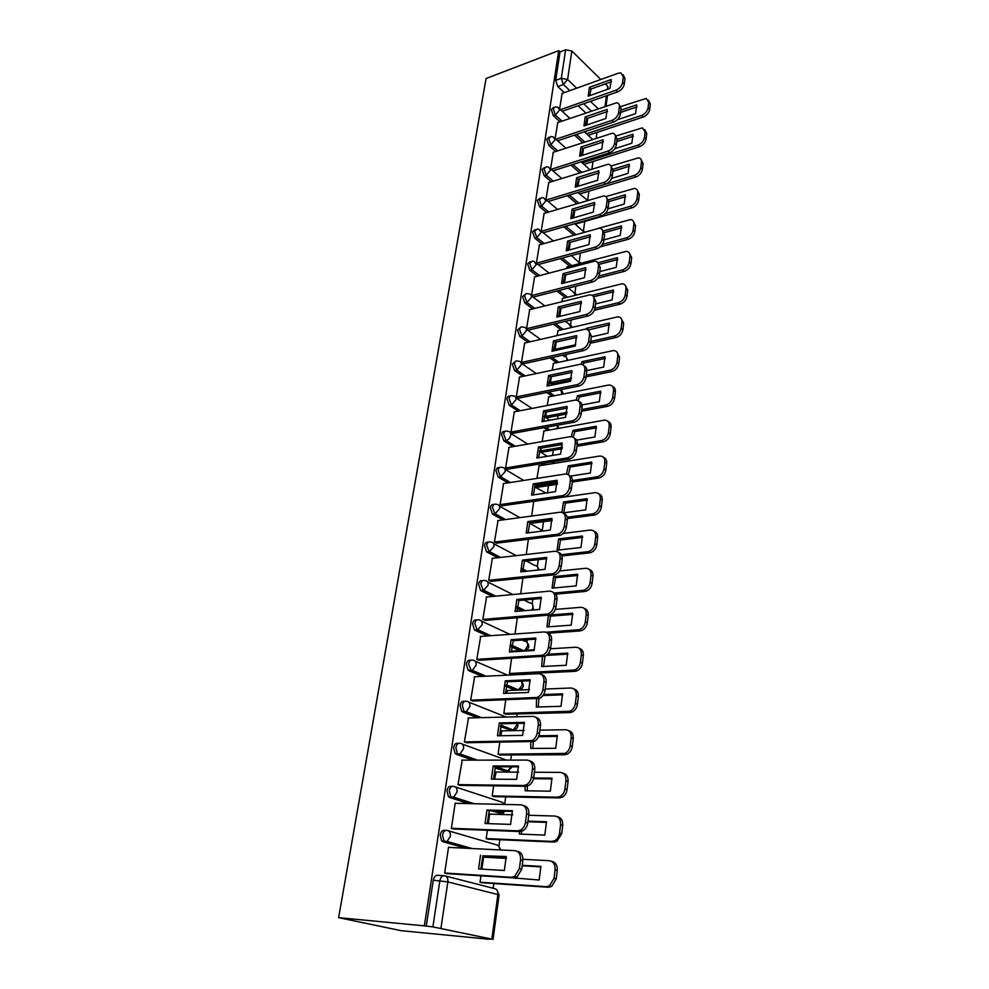 <?xml version="1.0" encoding="UTF-8"?>
<svg xmlns="http://www.w3.org/2000/svg" width="989" height="989" viewBox="0 0 989 989"><rect width="100%" height="100%" fill="white"/><g stroke="black" fill="none" stroke-linecap="round" stroke-linejoin="round"><path stroke-width="1.48" d="M445.854 830.352L444.704 830.315C442.454 830.018 440.958 831.564 440.204 834.976L441.601 840.873L445.285 841.862L443.925 840.984L442.528 835.075C443.27 831.662 444.778 830.105 447.016 830.401C449.525 830.847 450.65 832.812 450.378 836.298L447.102 841.429L445.285 841.862L468.254 848.352M452.257 786.354L451.392 786.342C449.179 785.971 447.708 787.454 446.966 790.767L448.462 796.726L451.998 797.567L450.761 796.775L449.266 790.804C450.007 787.479 451.478 786.008 453.691 786.379C456.176 786.75 457.289 788.629 457.042 792.041L453.63 797.183L451.998 797.567L471.061 803.649M458.525 743.369L457.932 743.369C455.756 742.937 454.31 744.334 453.58 747.573L455.163 753.593L458.55 754.286L457.45 753.581L455.867 747.548C456.584 744.309 458.031 742.912 460.206 743.345C462.679 743.654 463.792 745.459 463.544 748.784L460.009 753.952L458.55 754.286L475.066 760.133M464.669 701.349L464.311 701.362C462.172 700.855 460.75 702.178 460.046 705.342L461.715 711.425L464.954 711.981L463.989 711.363L462.308 705.268C463.013 702.103 464.434 700.781 466.573 701.288C469.021 701.522 470.134 703.253 469.899 706.492L466.239 711.697L464.954 711.981L479.677 717.705M470.69 660.281L470.566 660.293C468.452 659.712 467.055 660.973 466.363 664.052L468.131 670.196L471.221 670.616L468.613 663.928C469.305 660.837 470.702 659.589 472.804 660.158C475.239 660.331 476.339 662 476.117 665.152L472.334 670.381L471.221 670.616L484.585 676.266M476.624 620.091C474.572 619.497 473.212 620.696 472.544 623.676L474.411 629.882L477.353 630.166L474.782 623.503C475.449 620.486 476.834 619.299 478.899 619.93C481.309 620.041 482.409 621.636 482.187 624.727L477.353 630.166L489.654 635.779M482.508 580.741C480.53 580.184 479.22 581.322 478.589 584.178L480.567 590.445L483.337 590.594L480.802 583.955C481.47 581.013 482.817 579.888 484.857 580.58C487.256 580.63 488.343 582.162 488.133 585.179L483.337 590.594L494.797 596.206M488.257 542.232C486.353 541.7 485.104 542.8 484.511 545.52L486.576 551.85L489.209 551.862L486.699 545.248C487.354 542.38 488.69 541.329 490.692 542.071C493.066 542.071 494.154 543.542 493.956 546.484L489.209 551.862L499.964 557.487M493.894 504.538C492.065 504.044 490.865 505.095 490.297 507.691L492.473 514.082L494.945 513.971L492.473 507.382C493.115 504.588 494.426 503.586 496.391 504.39C498.765 504.328 499.841 505.738 499.655 508.606L494.945 513.971L505.107 519.608M499.42 467.649C497.652 467.167 496.503 468.168 495.959 470.665L498.233 477.118L500.57 476.871L498.122 470.307C498.753 467.574 500.038 466.635 501.992 467.488C504.328 467.377 505.416 468.724 505.218 471.543L500.57 476.871L510.213 482.545M504.835 431.513C503.129 431.056 502.016 432.02 501.51 434.406L503.883 440.921L506.071 440.55L503.661 434.01C504.279 431.34 505.54 430.462 507.456 431.352C509.792 431.204 510.856 432.502 510.683 435.234C510.027 438.053 508.507 439.821 506.096 440.538L515.306 446.249M510.151 396.119C508.494 395.674 507.431 396.601 506.949 398.901L509.323 405.391L511.449 404.971L509.075 398.468C509.656 395.934 510.856 395.081 512.685 395.884L512.994 395.946C515.195 395.847 516.209 397.096 516.023 399.692L511.449 404.971L520.276 410.719M515.356 361.455L512.265 364.113L514.614 370.591L516.728 370.133L514.391 363.643C514.923 361.245 516.06 360.416 517.803 361.146L518.409 361.245C520.498 361.208 521.45 362.419 521.265 364.867L516.728 370.133L525.208 375.907M520.461 327.483L517.482 330.029L519.794 336.483L521.908 335.988L519.584 329.535C520.078 327.26 521.166 326.444 522.835 327.112L523.713 327.26C525.678 327.272 526.581 328.435 526.395 330.746L521.908 335.988L530.067 341.798M525.468 294.19L522.6 296.638L524.887 303.054L526.964 302.523L524.689 296.107C525.147 293.943 526.173 293.164 527.755 293.745L528.905 293.956C530.772 294.005 531.6 295.13 531.414 297.318L526.964 302.523L534.851 308.383M530.376 261.566L527.607 263.902L529.869 270.294L531.934 269.737L529.684 263.334L532.577 261.047L533.998 261.306L536.347 264.545L531.934 269.737L539.561 275.622M535.197 229.572L532.515 231.809L534.752 238.164L536.804 237.583L534.579 231.216L537.324 228.991L538.98 229.3L541.168 232.427L536.804 237.583L544.197 243.504M539.932 198.196L537.336 200.334L539.537 206.676L541.576 206.058L539.376 199.716L541.972 197.565L543.863 197.911L545.916 200.928L541.576 206.058L548.747 212.017M544.618 167.351L542.059 169.478L544.234 175.782L546.262 175.14L544.086 168.822L546.534 166.745L548.648 167.129L550.552 170.034L546.262 175.14L553.234 181.135M549.216 137.112L546.694 139.202L548.846 145.482L550.861 144.802L548.71 138.522L551.009 136.507L553.333 136.939L555.113 139.721L550.861 144.802L557.648 150.835M553.729 107.43L551.244 109.495L553.358 115.75L555.361 115.045L553.234 108.79L555.41 106.837L557.932 107.306L559.576 109.989L555.361 115.045L561.975 121.115M569.849 90.642L563.409 84.522L561.307 78.279L565.621 49.796L560.046 51.922L558.736 50.637L424.343 925.852L338.621 917.656L401.299 930.698L486.192 938.957M493.152 888.258L493.795 883.548M497.319 857.92L497.504 856.561M498.901 846.411L499.816 839.723M503.277 814.528L503.574 812.352M504.749 803.797L505.7 796.862M509.112 772.1L509.323 770.542M510.757 760.096L511.461 754.953M514.812 730.599L514.935 729.635M516.703 716.778L517.099 713.959M526.939 642.257L527.285 639.735M532.193 603.995L532.848 599.247M537.348 566.524L538.288 559.663M542.38 529.82L543.505 521.697M547.461 492.843L548.462 485.611M552.604 455.422L553.321 450.242M557.635 418.792L558.08 415.59M561.554 390.259L561.665 389.493M562.568 382.928L562.741 381.63M566.116 357.066L566.487 354.346M570.579 324.528L571.209 319.929M574.968 292.608L575.845 286.217M579.27 261.294L580.382 253.172M583.485 230.573L584.746 221.449M577.836 192.484L587.639 200.421L588.9 191.211M591.954 168.971L592.967 161.541M596.194 138.126L596.973 132.415M558.736 50.637L486.081 78.514L338.621 917.656M486.155 939.154L491.83 939.117L432.885 926.891L439.882 880.68C440.649 877.169 442.17 875.525 444.457 875.747C446.991 876.266 448.128 878.319 447.856 881.904L440.958 928.115M424.343 925.852L432.885 926.891M585.735 112.919L578.108 105.724M564.249 92.657L557.796 86.575L563.409 84.522L567.599 79.491L576.686 88.182M607.32 89.418L607.741 86.327L605.305 83.929M600.817 79.503L571.852 50.995L567.599 79.491L561.307 78.279L555.694 80.344L557.796 86.575M607.741 86.327L608.371 89.047M565.621 49.796L571.852 50.995M557.771 122.562L555.126 138.547M553.308 152.269L550.576 168.81M548.759 182.532L545.94 199.654M544.123 213.401L541.206 231.105M567.018 266.894L566.549 268.464M539.401 244.852L536.397 263.099M562.58 298.455L561.876 301.682M534.579 276.945L531.513 295.55M558.056 330.623L557.091 335.58M529.671 309.656L526.544 328.657M553.444 363.433L552.221 370.17M524.664 343.047L521.463 362.419L523.725 363.717M551.293 376.685L550.477 382.471L552.641 383.695M548.734 396.886L547.238 405.502M519.546 377.106L516.283 396.886L518.57 398.134M546.324 412.03L545.718 416.307L547.894 417.494M543.938 431.006L542.157 441.564M514.329 411.857L510.992 432.057L513.316 433.256M541.23 448.116L540.847 450.836L543.06 451.973M539.054 465.831L536.965 478.404M509.014 447.349L505.589 467.97L507.95 469.12M536.038 484.969L535.89 486.056L538.127 487.157M503.574 483.572L500.075 504.637L502.461 505.738M531.674 522.501L533.096 523.057M498.036 520.56L494.438 542.083L496.874 543.134M492.374 558.352L488.69 580.345L491.15 581.334M486.588 596.96L482.805 619.435L485.315 620.375M513.056 651.071L512.525 651.788M480.691 636.409L476.797 659.391L479.344 660.256M511.585 658.414L509.459 673.534L511.869 674.362M507.53 690.507L506.677 693.289M474.658 676.748L470.653 700.224L473.237 701.04M505.738 699.928L503.834 713.477L506.281 714.243M501.905 730.822L500.694 735.729M468.514 717.977L464.373 741.997L466.993 742.739M499.754 742.38L498.073 754.286L500.558 754.99M496.157 772.026L494.574 779.171M462.234 760.145L457.956 784.71L460.614 785.39M493.635 785.835L492.201 796.009L494.723 796.652M490.321 814.145L489.666 813.947L488.306 823.627M455.842 803.278L455.187 803.08L451.38 828.411L454.087 829.017M487.367 830.29L486.192 838.672L488.751 839.241M484.4 857.228L483.596 857.006L481.89 869.133M449.352 847.425L448.549 847.202L444.654 873.126L447.399 873.658M465.943 848.241L442.973 841.75M499.507 813.032L491.508 810.819M468.774 803.587L449.698 797.517M505.515 771.21L494.945 767.959M472.791 760.133L456.263 754.298M511.4 730.278L500.409 726.668M477.415 717.754L462.691 712.043M515.158 690.211L505.911 686.317M482.348 676.377L468.971 670.74M519.744 650.651L511.412 646.868M487.429 635.939L475.116 630.327M522.204 610.881L516.95 608.309M492.596 596.404L481.124 590.804M524.133 571.494L522.526 570.653M497.764 557.734L487.008 552.122M502.931 519.905L492.769 514.268M508.049 482.879L498.394 477.217M543.134 465.164L540.884 463.779M513.13 446.62L503.92 440.933L506.034 440.538L515.269 446.249M547.721 430.326L543.727 427.73M518.137 411.127L509.323 405.391M552.245 396.181L546.793 392.472M523.094 376.352L514.614 370.591M556.72 362.716L550.02 357.956M527.965 342.281L519.794 336.483M561.122 329.906L553.37 324.157M532.762 308.889L524.887 303.054M565.461 297.738L556.807 291.05M537.484 276.166L529.869 270.294M569.738 266.177L560.293 258.623M542.145 244.085L534.752 238.164M573.867 235.147L563.829 226.827M546.719 212.623L539.537 206.676M576.735 203.672L567.402 195.661M551.207 181.766L544.234 175.782M579.678 172.828L570.962 165.101M555.633 151.502L548.846 145.482M582.682 142.577L574.547 135.122M559.984 121.795L553.358 115.75M562.148 93.411L559.601 108.852L569.887 118.383M480.951 875.809L480.036 882.299L482.644 882.781M587.726 118.26L586.774 124.973M585.884 131.327L585.649 132.971M499.964 812.859L500.793 812.253M505.898 771.037L506.628 770.48M511.684 730.129L512.327 729.622M426.234 926.26L433.281 880.222C434.047 876.724 435.58 875.092 437.867 875.314L443.567 875.685M560.046 51.922L555.694 80.344M583.473 148.387L582.496 155.322M579.146 179.096L578.132 186.266M574.733 210.41L573.682 217.827M570.233 242.342L569.145 250.019M565.646 274.917L564.521 282.866M560.961 308.16L559.799 316.369M556.177 342.07L555.163 349.29M533.739 501.287L531.662 516.048M528.386 539.289L526.235 554.495M522.909 578.132L520.696 593.808M517.309 617.828L515.034 633.986M589.543 95.698L591.125 88.985L611.573 81.691M623.169 74.719L625.023 78.527L624.306 84.053C623.49 87.662 621.315 90.246 617.779 91.829L562.222 111.287M589.419 87.329L588.171 96.18L609.99 88.466L611.202 79.54L589.419 87.329L591.125 88.985M560.491 109.68L616.073 90.147C619.621 88.565 621.809 85.969 622.613 82.359L623.342 76.821L620.882 72.877L618.335 73.186L561.9 93.498M617.247 119.805L635.568 113.648L636.681 104.846L620.882 110.224M586.539 133.799L641.638 115.404C645.149 113.908 647.288 111.374 648.055 107.826L648.722 102.374L646.237 98.43L620.968 106.478M620.598 112.449L637.064 106.874M648.5 100.235L650.329 103.993L649.674 109.445C648.908 112.993 646.769 115.515 643.258 117.011L641.638 115.404M588.195 135.332L643.258 117.011M585.352 125.455L586.959 118.532L607.53 111.497M619.176 104.574L621.104 108.518L620.375 114.155C619.547 117.827 617.359 120.435 613.786 121.968L557.635 140.797M585.228 116.9L583.955 125.924L605.936 118.482L607.172 109.383L585.228 116.9L586.959 118.532M555.88 139.226L612.067 120.324C615.64 118.779 617.841 116.17 618.657 112.499L619.398 106.849C619.609 104.475 618.718 103.103 616.74 102.732L557.524 122.648M581.075 155.78L582.706 148.634L603.414 141.872M615.109 135.011L617.111 139.103L616.357 144.864C615.529 148.597 613.316 151.206 609.706 152.714L552.95 170.862M580.951 147.052L579.653 156.237L601.807 149.079L603.055 139.808L580.951 147.052L582.706 148.634M551.17 169.317L607.963 151.094C611.573 149.586 613.786 146.965 614.626 143.232L615.381 137.471C615.591 134.949 614.639 133.527 612.5 133.181L553.061 152.355M614.799 148.696L631.847 143.22L632.985 134.257L617.074 139.437M582.274 162.901L637.954 145.136C641.49 143.677 643.654 141.13 644.432 137.52L645.112 131.957L642.43 127.853L616.357 135.876M616.777 141.612L633.356 136.235M644.84 129.646L646.744 133.552L646.064 139.103C645.285 142.713 643.134 145.247 639.599 146.706L637.954 145.136M583.955 164.409L639.599 146.706M611.622 178.391L628.064 173.359L629.214 164.223L613.081 169.23M577.91 192.546L634.209 175.436C637.769 174.015 639.945 171.456 640.736 167.784L641.428 162.109C641.614 159.637 640.649 158.203 638.535 157.832L610.942 166.028L613.032 170.306L612.265 176.166C611.425 179.973 609.187 182.606 605.565 184.065L548.153 201.509M612.896 171.332L629.585 166.164M641.107 159.625L643.085 163.68L642.393 169.342C641.614 173.013 639.438 175.56 635.865 176.982L634.209 175.436M579.603 194.029L635.865 176.982M576.723 186.711L578.367 179.343L599.223 172.852M576.599 177.773L575.264 187.156L597.591 180.295L598.864 170.825L576.599 177.773L578.367 179.343M546.348 200.001L603.797 182.471C607.419 181.012 609.657 178.379 610.51 174.571L611.276 168.699C611.499 166.028 610.46 164.533 608.173 164.223L548.499 182.619M572.285 218.235L573.954 210.645L594.933 204.451M606.702 197.689L608.878 202.127L608.099 208.11C607.234 211.98 604.984 214.625 601.324 216.035L543.245 232.749M572.149 209.112L570.801 218.668L593.289 212.128L594.599 202.473L572.149 209.112L573.954 210.645M541.428 231.278L599.532 214.489C603.191 213.068 605.453 210.422 606.306 206.54L607.098 200.544C607.32 197.713 606.195 196.156 603.747 195.896L543.863 213.476M567.76 250.402L569.441 242.565L590.569 236.68M602.363 229.98L604.638 234.578L603.834 240.698C602.969 244.629 600.694 247.287 596.997 248.659L538.3 264.582M567.624 241.069L566.24 250.823L588.9 244.604L590.235 234.752L567.624 241.069L569.441 242.565M536.446 263.148L595.193 247.151C598.877 245.767 601.151 243.109 602.029 239.165L602.833 233.045C603.055 230.029 601.844 228.422 599.223 228.212L539.129 244.938M607.975 208.803L624.195 204.08L625.369 194.771L608.668 199.704M605.243 213.587L630.389 206.33C633.974 204.946 636.174 202.374 636.978 198.641L637.682 192.855C637.868 190.222 636.829 188.738 634.542 188.405L605.8 196.588M608.927 201.62L625.728 196.675M637.299 190.185L639.351 194.388L638.659 200.161C637.856 203.895 635.655 206.454 632.07 207.838L630.389 206.33M575.165 224.194L632.07 207.838M603.945 239.894L620.251 235.407L621.451 225.9L603.71 230.87M602.425 244.382L626.482 237.83C630.104 236.482 632.317 233.899 633.133 230.091L633.85 224.194C634.048 221.4 632.923 219.855 630.475 219.57L598.716 228.236M604.563 232.576L621.809 227.767M633.405 221.326L635.556 225.702L634.839 231.587C634.023 235.394 631.81 237.966 628.188 239.301L626.482 237.83M600.236 246.904L628.188 239.301M599.804 271.604L616.234 267.351L617.457 257.659L597.875 262.814M598.951 275.993L622.501 269.948C626.161 268.637 628.398 266.053 629.227 262.172L629.956 256.163C630.141 253.196 628.93 251.589 626.321 251.342L566.759 266.968M599.643 264.236L617.804 259.477M629.437 253.073L631.674 257.635L630.945 263.63C630.117 267.5 627.891 270.096 624.232 271.394L622.501 269.948M597.752 278.156L624.232 271.394M563.149 283.213L564.843 275.127L586.106 269.564M597.937 262.913L600.311 267.71L599.495 273.941C598.605 277.958 596.305 280.629 592.596 281.952L533.442 296.997M563.001 273.669L561.591 283.62L584.425 277.736L585.785 267.685L563.001 273.669L564.843 275.127M531.563 295.587L590.754 280.48C594.476 279.145 596.775 276.475 597.665 272.457L598.481 266.214C598.691 263.012 597.405 261.331 594.599 261.183L534.307 277.019M595.576 303.932L612.142 299.927L613.378 290.037L592.102 295.303M594.982 308.333L618.446 302.708C622.13 301.447 624.393 298.851 625.233 294.895L625.975 288.763C626.161 285.623 624.85 283.954 622.069 283.769L562.321 298.517M593.833 296.7L613.712 291.804M625.369 285.462L627.718 290.197L626.977 296.317C626.136 300.26 623.886 302.869 620.202 304.118L618.446 302.708M594.364 310.286L620.202 304.118M558.439 316.703L560.157 308.345L581.557 303.116M593.4 296.527L595.885 301.521L595.057 307.888C594.166 311.98 591.842 314.663 588.096 315.936L528.485 330.054M558.278 306.924L556.844 317.086L579.851 311.56L581.248 301.299L558.278 306.924L560.157 308.345M526.581 328.682L586.23 314.502C589.976 313.216 592.3 310.534 593.202 306.429L594.03 300.063C594.253 296.663 592.856 294.92 589.864 294.846L529.387 309.73M591.261 336.915L607.963 333.157L609.224 323.069L586.477 328.311L586.081 329.213M555.188 349.315L575.759 344.728M590.68 341.403L614.317 336.136C618.026 334.925 620.301 332.304 621.154 328.286L621.92 322.031C622.093 318.681 620.696 316.95 617.717 316.839L557.784 330.685M588.084 330.066L609.545 324.788M621.216 318.483L623.688 323.415L622.922 329.671C622.081 333.689 619.794 336.297 616.098 337.509L614.317 336.136M590.408 343.208L616.098 337.509M588.257 329.671L586.477 328.311M553.63 350.872L555.373 342.256L576.908 337.373M588.764 330.821L591.385 336.037L590.532 342.54C589.617 346.706 587.281 349.401 583.498 350.625L523.416 363.779M553.469 340.871L551.998 351.231L575.19 346.076L576.612 335.605L553.469 340.871L555.373 342.256M521.487 362.444L581.606 349.228C585.389 348.004 587.726 345.297 588.64 341.118L589.493 334.616C589.704 331.006 588.22 329.201 585.031 329.201L524.368 343.109M586.836 370.566L603.698 367.055L604.984 356.769L582.064 361.653L581.075 364.261M550.514 382.483L571.605 378.157M586.267 375.14L610.089 370.245C613.835 369.082 616.135 366.449 617 362.357L617.779 355.966C617.94 352.418 616.444 350.625 613.279 350.588L553.16 363.495M583.09 364.941L583.869 362.975L605.293 358.426M616.975 352.183L619.571 357.326L618.793 363.705C617.927 367.784 615.628 370.418 611.894 371.567L610.089 370.245M552.344 383.757L571.012 379.937M586.044 376.858L611.894 371.567M583.869 362.975L582.064 361.653M548.722 385.759L550.49 376.858L572.174 372.334M584.017 365.843C586.106 366.659 587.033 368.477 586.774 371.283L585.908 377.922C584.981 382.174 582.62 384.882 578.812 386.056L518.261 398.196M548.561 375.511L547.053 386.093L570.43 381.321L571.877 370.628L548.561 375.511L550.49 376.858M516.307 396.898L576.884 384.696C580.691 383.522 583.065 380.802 583.992 376.549L584.87 369.911C585.068 366.078 583.473 364.199 580.086 364.286L519.237 377.168M582.002 404.958L599.334 401.658L600.657 391.162L577.551 395.674L576.117 400.063M545.73 416.32L567.154 412.302M581.779 409.557L605.787 405.045C609.558 403.945 611.882 401.299 612.747 397.133L613.551 390.606C613.712 386.847 612.104 384.981 608.742 385.03L548.45 396.935M578.108 400.656L579.393 396.96L600.953 392.757M612.624 386.551C614.676 387.404 615.591 389.196 615.368 391.916L614.577 398.431C613.699 402.597 611.375 405.23 607.617 406.343L605.787 405.045M547.597 417.556L566.784 413.971M581.557 411.201L607.617 406.343M579.393 396.96L577.551 395.674M543.715 421.376L545.495 412.178L567.327 408.037M579.158 401.596C581.359 402.436 582.336 404.34 582.076 407.283L581.186 414.057C580.246 418.396 577.86 421.116 574.016 422.229L512.994 433.318M543.542 410.88L542.009 421.685L565.572 417.321L567.043 406.405L543.542 410.88L545.495 412.178M511.004 432.069L572.062 420.918C575.907 419.806 578.305 417.074 579.245 412.734L580.135 405.947C580.32 401.88 578.627 399.939 575.029 400.125L514.02 411.918M576.636 440.117L594.896 436.977L596.243 426.259L572.952 430.388L571.259 436.644M540.859 450.836L562.42 447.189M577.18 444.679L601.386 440.587C605.181 439.536 607.53 436.878 608.42 432.626L609.236 425.975C609.372 421.982 607.666 420.053 604.106 420.189L543.629 431.068M573.187 437.249L574.819 431.624L596.528 427.792M608.186 421.635C610.337 422.513 611.301 424.38 611.078 427.236L610.262 433.887C609.385 438.127 607.036 440.785 603.241 441.836L601.386 440.587M542.751 452.022L562.247 448.734M576.983 446.262L603.241 441.836M574.819 431.624L572.952 430.388M538.609 457.746L540.402 448.252L562.37 444.506M574.189 438.115C576.513 438.98 577.539 440.958 577.267 444.049L576.364 450.972C575.462 455.249 573.138 457.969 569.38 459.143L507.604 469.182M538.424 447.003L536.854 458.031L560.602 454.099L562.111 442.936L538.424 447.003L540.402 448.252M505.589 467.97L567.402 457.882C571.16 456.708 573.484 453.988 574.386 449.698L575.301 442.763C575.487 438.498 573.707 436.483 569.961 436.718L508.68 447.399M570.455 476.08L590.359 473.039L591.731 462.086L568.267 465.819L566.499 474.052M535.89 486.056L557.4 482.817M572.433 480.555L597.146 476.822C600.867 475.721 603.142 473.063 603.995 468.873L604.823 462.073C604.959 457.882 603.179 455.892 599.47 456.077L538.733 465.881M568.378 474.782L570.159 467.006L592.003 463.557M603.636 457.45C605.911 458.34 606.937 460.293 606.69 463.297L605.874 470.084C605.021 474.275 602.746 476.921 599.037 478.021L596.886 476.871M537.806 487.206L557.4 484.264M572.297 482.039L598.778 478.07M570.159 467.006L568.267 465.819M533.392 494.896L535.21 485.092L557.314 481.754M569.095 475.425C571.543 476.302 572.631 478.367 572.359 481.631L571.432 488.702C570.579 492.893 568.329 495.613 564.682 496.849L502.115 505.787M533.195 483.893L531.587 495.155L555.521 491.669L557.067 480.258L533.195 483.893L535.21 485.092M500.075 504.637L562.679 495.637C566.326 494.401 568.576 491.681 569.429 487.478L570.356 480.394C570.554 476.018 568.762 473.916 564.991 474.065L503.228 483.621M563.087 512.883L585.723 509.854L587.132 498.679L563.47 501.992L561.876 512.351M567.216 517.222L592.868 513.823C596.466 512.648 598.679 510.003 599.482 505.886L600.323 498.951C600.471 494.661 598.666 492.571 594.933 492.683L533.726 501.398M563.705 512.809L565.387 503.129L587.392 500.075M598.988 494.018C601.386 494.92 602.462 496.96 602.227 500.125L601.374 507.048C600.583 511.165 598.37 513.798 594.772 514.972L592.3 513.921M532.75 523.107L552.221 520.56M567.402 518.57L594.216 515.071M565.387 503.129L563.47 501.992M528.052 532.861L529.894 522.736L552.146 519.818M563.891 513.538C566.474 514.428 567.624 516.592 567.34 520.029L566.388 527.261C565.584 531.377 563.409 534.085 559.885 535.383L496.49 543.184M527.842 521.574L526.21 533.096L550.341 530.067L551.911 518.409L527.842 521.574L529.894 522.736M494.438 542.071L557.845 534.221C561.369 532.923 563.545 530.203 564.36 526.086L565.312 518.842C565.51 514.367 563.718 512.166 559.91 512.24L497.665 520.61M557.091 550.193L581 547.461L582.434 536.05L558.587 538.918L557.091 550.193M561.431 554.705L588.492 551.615C591.978 550.379 594.105 547.733 594.859 543.703L595.724 536.619C595.885 532.23 594.068 530.055 590.297 530.079L563.223 533.417M558.822 549.995L560.528 540.019L582.669 537.361M594.216 531.353C596.75 532.28 597.9 534.406 597.653 537.732L596.787 544.815C596.033 548.846 593.907 551.479 590.421 552.715L587.614 551.775M561.975 555.929L589.555 552.876M560.528 540.019L558.587 538.918M522.6 571.654L524.467 561.183L546.868 558.723M558.538 552.492C561.282 553.395 562.494 555.657 562.209 559.279L561.245 566.672C560.466 570.715 558.377 573.41 554.977 574.757L490.754 581.371M522.39 560.083L520.721 571.852L545.038 569.305L546.645 557.4L522.39 560.083L524.467 561.183M488.69 580.32L552.9 573.657C556.312 572.297 558.402 569.602 559.181 565.56L560.157 558.155C560.367 553.568 558.55 551.269 554.718 551.256L491.99 558.402M552.06 588.146L576.167 585.884L577.625 574.226L553.593 576.636L552.06 588.146M554.681 593.017L584.005 590.223C587.379 588.925 589.419 586.304 590.149 582.348L591.039 575.091C591.199 570.604 589.37 568.341 585.575 568.292L559.663 570.95M553.84 587.985L555.558 577.675L577.86 575.462M589.333 569.491C592.015 570.43 593.239 572.656 592.98 576.167L592.102 583.399C591.385 587.355 589.345 589.976 585.983 591.274L582.83 590.458M555.818 594.129L584.796 591.496M555.558 577.675L553.593 576.636M517.037 611.313L518.916 600.496L541.465 598.481M553.074 592.324C555.954 593.227 557.264 595.588 556.968 599.421L555.979 606.986C555.237 610.942 553.234 613.625 549.946 615.034L484.882 620.4M516.802 599.445L515.096 611.474L539.611 609.434L541.255 597.257L516.802 599.445L518.916 600.496M482.817 619.398L547.832 613.984C551.133 612.574 553.148 609.892 553.877 605.923L554.878 598.345C555.101 593.647 553.271 591.249 549.414 591.15L486.18 596.997M548.401 615.356L546.929 626.927L571.222 625.147L572.718 613.229L549.909 615.047M546.039 632.231L579.43 629.672C582.669 628.324 584.635 625.716 585.327 621.834L586.23 614.429C586.403 609.83 584.573 607.456 580.741 607.32L555.348 609.409M548.747 626.791L550.49 616.147L572.928 614.379M584.338 608.47C587.169 609.397 588.467 611.721 588.22 615.442L587.318 622.835C586.625 626.705 584.66 629.325 581.421 630.673L577.935 629.981M548.017 633.195L579.937 630.97M550.49 616.147L548.808 615.319M511.338 651.862L513.242 640.674L535.939 639.154M547.449 633.047C550.514 633.949 551.899 636.421 551.602 640.476L550.589 648.215C549.884 652.097 547.955 654.767 544.791 656.226L478.874 660.293M511.103 639.685L509.36 651.986L534.072 650.478L535.754 638.016L511.103 639.685L513.242 640.674M476.809 659.342L542.652 655.237C545.817 653.778 547.758 651.108 548.462 647.214L549.476 639.463C549.711 634.654 547.881 632.144 543.987 631.946L480.246 636.446M542.442 656.659L541.688 666.549L566.178 665.276L567.711 653.099L547.671 654.261M509.471 673.484L574.733 670.01C577.86 668.601 579.752 666.005 580.407 662.197L581.334 654.631C581.507 649.921 579.665 647.449 575.796 647.226L550.502 648.772M534.381 649.761L512.623 651.096M546.336 655.398L567.896 654.149M545.013 656.127L543.554 666.45M579.208 648.289C582.212 649.217 583.597 651.652 583.337 655.583L582.422 663.149C581.767 666.945 579.875 669.541 576.76 670.938L574.968 671.321L572.94 670.381M483.349 675.747L484.845 675.672M511.424 674.387L574.968 671.321M505.515 693.326L507.444 681.755L530.289 680.741M541.7 674.708C544.939 675.586 546.41 678.182 546.113 682.472L545.075 690.396C544.407 694.204 542.553 696.862 539.5 698.358L472.73 701.053M505.268 680.828L503.488 693.413L528.398 692.461L530.116 679.715L505.268 680.828L507.444 681.755M470.665 700.175L537.336 697.43C540.377 695.935 542.244 693.277 542.912 689.457L543.95 681.532C544.197 676.587 542.355 673.979 538.436 673.682L474.188 676.76M536.545 698.864L536.322 707.048L561.01 706.307L562.58 693.845L543.641 694.538M503.834 713.415L569.924 711.239C572.928 709.793 574.745 707.209 575.363 703.476L576.315 695.737C576.5 690.903 574.646 688.332 570.752 688.01L545.26 689.024M529.461 689.642L507.06 690.532M542.998 695.527L562.753 694.81M538.918 698.568L538.239 706.987M573.954 689.012C577.143 689.926 578.602 692.461 578.355 696.627L577.415 704.366C576.797 708.087 574.98 710.671 571.976 712.105L569.874 712.575L567.822 711.697M473.039 715.121L474.918 715.072M505.787 714.256L569.874 712.575M499.569 735.754L501.51 723.775L524.504 723.293M535.803 717.322C539.228 718.187 540.798 720.894 540.501 725.456L539.438 733.554C538.795 737.299 537.015 739.933 534.085 741.478L466.437 742.739M499.297 722.91L497.467 735.779L522.588 735.42L524.355 722.366L499.297 722.91L501.51 723.775M464.385 741.923L531.884 740.625C534.802 739.08 536.594 736.434 537.237 732.688L538.3 724.578C538.56 719.51 536.706 716.778 532.75 716.382L467.982 717.989M530.71 742.047L530.833 748.438L555.731 748.265L557.339 735.519L538.906 735.779M498.085 754.224L564.991 753.408C567.871 751.924 569.615 749.353 570.22 745.694L571.185 737.769C571.382 732.824 569.516 730.142 565.584 729.734L539.883 730.166M524.219 730.438L501.386 730.834M538.572 736.632L557.487 736.385M533.516 739.587L532.811 748.426M568.576 730.636C571.951 731.526 573.509 734.184 573.261 738.61L572.297 746.51C571.704 750.169 569.961 752.74 567.08 754.211L564.682 754.755L562.593 753.952M462.518 755.139L463.334 755.139M500.014 755.003L564.682 754.755M493.474 779.159L495.44 766.772L518.582 766.834M529.745 760.937C533.38 761.777 535.049 764.608 534.752 769.442L533.664 777.737C533.046 781.421 531.34 784.042 528.534 785.612L525.802 786.267L459.972 785.377M493.19 765.968L491.323 779.134L516.654 779.381L518.459 766.03L493.19 765.968L495.44 766.772M457.969 784.623L523.552 785.489L526.284 784.833C529.09 783.251 530.809 780.63 531.427 776.946L532.515 768.638C532.787 763.446 530.932 760.59 526.939 760.084L461.64 760.145M524.936 786.255L525.233 790.78L550.329 791.175L551.973 778.145L533.627 777.984M492.213 795.922L557.24 797.171L559.935 796.553C562.704 795.032 564.373 792.473 564.942 788.888L565.931 780.778C566.141 775.71 564.262 772.916 560.306 772.397L534.381 772.248M518.644 772.149L495.576 772.026M533.491 778.714L552.109 778.887M527.384 784.153L527.261 790.804M563.05 773.213C566.623 774.078 568.292 776.86 568.045 781.545L567.056 789.63C566.487 793.227 564.818 795.774 562.061 797.295L559.366 797.913L557.24 797.171M494.092 796.639L559.366 797.913M487.243 823.59L489.234 810.757L512.525 811.4M523.54 805.59C527.384 806.381 529.164 809.348 528.868 814.491L527.755 822.984C527.162 826.594 525.518 829.202 522.822 830.797L519.806 831.539L453.321 828.98M486.947 810.028L485.03 823.516L510.571 824.393L512.413 810.72L486.947 810.028L489.234 810.757M451.392 828.312L517.519 830.834L520.535 830.092C523.243 828.485 524.887 825.877 525.48 822.255L526.593 813.749C526.877 808.421 525.011 805.454 520.98 804.836L455.163 803.266M519.213 831.514L519.497 834.073L544.815 835.087L546.484 821.748L527.99 821.142M486.205 838.573L551.763 841.404L554.742 840.699C557.4 839.142 558.995 836.607 559.551 833.072L560.565 824.789C560.788 819.584 558.896 816.667 554.903 816.049L528.756 815.282M512.735 814.8L489.642 814.132M527.916 821.76L546.596 822.378M521.351 831.378L521.574 834.16M557.4 816.778C561.171 817.594 562.951 820.499 562.704 825.481L561.703 833.764L556.906 841.367L553.927 842.072L551.763 841.404M487.997 839.204L553.927 842.072M480.852 869.071L482.879 855.794L506.319 857.03M517.16 851.319L517.185 851.319C521.24 852.061 523.132 855.151 522.835 860.615L521.697 869.319L516.963 877.095L513.662 877.911L446.447 873.596M480.543 855.139L478.589 868.935L504.341 870.493L506.232 856.486L482.879 855.794M444.667 873.015L511.338 877.292L514.651 876.464L519.386 868.676L520.535 859.96C520.82 854.484 518.941 851.381 514.886 850.651L448.524 847.388M513.551 877.911L539.153 880.012L540.872 866.364L522.229 865.301M480.048 882.188L546.163 886.676L549.427 885.884L554.025 878.319L555.064 869.826C555.299 864.497 553.395 861.456 549.377 860.714L522.934 859.293M506.479 858.415L483.572 857.179M522.155 865.795L540.958 866.871M515.665 877.663L515.764 878.504M551.59 861.357C555.595 862.124 557.475 865.152 557.24 870.444L556.214 878.924L551.615 886.478L548.351 887.269L546.163 886.676M481.692 882.72L548.351 887.269M445.544 876.019L494.426 888.579C496.948 889.099 498.097 891.101 497.887 894.563L447.856 881.904L433.281 880.222M491.83 939.117L497.887 894.563L499.074 895.045L496.997 890.149M591.298 110.991L583.683 103.771M590.482 101.385L598.085 108.654M605.033 106.256L606.455 95.785M448.425 830.809L496.231 844.779C498.505 845.138 499.668 846.844 499.705 849.91M498.332 812.995L500.607 813.057L493.783 810.881M455.397 786.935L502.103 802.24L505.107 804.453M504.13 771.197L506.38 771.21L495.229 767.266M462.172 744.062L506.405 760.108M509.805 730.315L512.042 730.265L500.681 725.852M468.786 702.165L506.232 717.037M517.371 690.124L506.133 685.377M475.227 661.208L507.592 675.166M521.945 650.527L511.597 645.792M481.507 621.141L509.904 634.357M522.204 640.068L524.355 641.07C526.754 641.206 527.866 642.776 527.693 645.768L524.887 650.342M524.405 610.707L517.049 607.098M487.626 581.952L512.858 594.537M523.923 600.051L529.634 602.894C532.008 602.969 533.12 604.477 532.96 607.407L531.971 610.077M526.321 571.271L522.501 569.281M493.585 543.604L516.233 555.645M526.296 560.986L534.802 565.498C537.151 565.535 538.251 566.981 538.103 569.837L538.078 570.035M528.794 532.774L528.002 532.329M499.396 506.071L519.893 517.63M529.708 523.156L543.01 530.982M505.058 469.318L523.75 480.456M534.48 486.848L546.015 493.054M545.26 464.818L543.01 463.433L545.298 464.818M549.835 429.943L545.841 427.347M554.347 395.773L548.895 392.052M558.797 362.271L552.109 357.499M563.186 329.424L555.435 323.675M567.513 297.219L558.859 290.531M571.778 265.633L562.345 258.067M575.882 234.578L565.869 226.246M578.738 203.079L569.417 195.043M581.668 172.197L572.965 164.458M584.672 141.922L576.525 134.455M514.268 729.857L512.042 730.265L513.316 730.006L516.839 724.999L516.864 723.454M508.569 770.777L506.38 771.21L507.827 770.901L511.053 766.809M502.721 812.612L500.607 813.057L504.081 811.165M584.276 232.217L574.609 223.724M580.061 263.433L571.432 255.595M575.734 295.167L573.348 292.027L568.341 288.12M571.296 327.544L568.799 323.91L565.362 321.326M566.734 360.565L566.87 359.872C567.018 357.598 566.116 356.448 564.163 356.411L562.518 355.224M562.036 394.252L560.676 389.691M557.227 428.62L557.549 425.221M552.27 463.693L552.9 461.826M518.347 690.087L522.328 684.957L521.413 681.137M616.073 90.147L617.779 91.829M622.613 82.359L624.306 84.053M623.342 76.821L625.023 78.527M650.329 103.993L648.722 102.374M649.674 109.445L648.055 107.826M612.067 120.324L613.786 121.968M618.657 112.499L620.375 114.155M619.398 106.849L621.104 108.518M607.963 151.094L609.706 152.714M614.626 143.232L616.357 144.864M615.381 137.471L617.111 139.103M646.744 133.552L645.112 131.957M646.064 139.103L644.432 137.52M643.085 163.68L641.428 162.109M642.393 169.342L640.736 167.784M603.797 182.471L605.565 184.065M610.51 174.571L612.265 176.166M611.276 168.699L613.032 170.306M599.532 214.489L601.324 216.035M606.306 206.54L608.099 208.11M607.098 200.544L608.878 202.127M595.193 247.151L596.997 248.659M602.029 239.165L603.834 240.698M602.833 233.045L604.638 234.578M639.351 194.388L637.682 192.855M638.659 200.161L636.978 198.641M635.556 225.702L633.85 224.194M634.839 231.587L633.133 230.091M631.674 257.635L629.956 256.163M630.945 263.63L629.227 262.172M590.754 280.48L592.596 281.952M597.665 272.457L599.495 273.941M598.481 266.214L600.311 267.71M627.718 290.197L625.975 288.763M626.977 296.317L625.233 294.895M586.23 314.502L588.096 315.936M593.202 306.429L595.057 307.888M594.03 300.063L595.885 301.521M623.688 323.415L621.92 322.031M622.922 329.671L621.154 328.286M581.606 349.228L583.498 350.625M588.64 341.118L590.532 342.54M589.493 334.616L591.385 336.037M619.571 357.326L617.779 355.966M618.793 363.705L617 362.357M576.884 384.696L578.812 386.056M583.992 376.549L585.908 377.922M584.87 369.911L586.774 371.283M615.368 391.916L613.551 390.606M614.577 398.431L612.747 397.133M572.062 420.918L574.016 422.229M579.245 412.734L581.186 414.057M580.135 405.947L582.076 407.283M611.078 427.236L609.236 425.975M610.262 433.887L608.42 432.626M567.142 457.932L569.12 459.193M574.386 449.698L576.364 450.972M575.301 442.763L577.267 444.049M606.69 463.297L604.823 462.073M605.874 470.084L603.995 468.873M562.111 495.749L564.113 496.96M569.429 487.478L571.432 488.702M570.356 480.394L572.359 481.631M602.227 500.125L600.323 498.951M601.374 507.048L599.482 505.886M556.968 534.394L559.008 535.556M564.36 526.086L566.388 527.261M565.312 518.842L567.34 520.029M597.653 537.732L595.724 536.619M596.787 544.815L594.859 543.703M551.701 573.904L553.778 575.005M559.181 565.56L561.245 566.672M560.157 558.155L562.209 559.279M592.98 576.167L591.039 575.091M592.102 583.399L590.149 582.348M546.336 614.317L548.438 615.356M553.877 605.923L555.979 606.986M554.878 598.345L556.968 599.421M588.22 615.442L586.23 614.429M587.318 622.835L585.327 621.834M540.835 655.645L542.973 656.622M548.462 647.214L550.589 648.215M549.476 639.463L551.602 640.476M583.337 655.583L581.334 654.631M582.422 663.149L580.407 662.197M535.21 697.925L537.386 698.84M542.912 689.457L545.075 690.396M543.95 681.532L546.113 682.472M578.355 696.627L576.315 695.737M577.415 704.366L575.363 703.476M529.449 741.194L531.662 742.047M537.237 732.688L539.438 733.554M538.3 724.578L540.501 725.456M573.261 738.61L571.185 737.769M572.297 746.51L570.22 745.694M523.552 785.489L525.802 786.267M531.427 776.946L533.664 777.737M532.515 768.638L534.752 769.442M568.045 781.545L565.931 780.778M567.056 789.63L564.942 788.888M517.519 830.834L519.806 831.539M525.48 822.255L527.755 822.984M526.593 813.749L528.868 814.491M562.704 825.481L560.565 824.789M561.703 833.764L559.551 833.072M511.338 877.292L513.662 877.911M519.386 868.676L521.697 869.319M520.535 859.96L522.835 860.615M557.24 870.444L555.064 869.826M556.214 878.924L554.025 878.319M584.412 131.821L592.522 139.338M498.233 477.118L500.78 476.834L510.435 482.508M492.473 514.082L495.328 513.897L505.527 519.559M486.576 551.85L489.778 551.751L500.595 557.413M480.567 590.445L484.091 590.433L495.687 596.12M474.411 629.882L478.28 629.968L490.828 635.704M468.131 670.196L472.334 670.381L486.081 676.192M461.715 711.425L466.239 711.697L481.556 717.655M455.163 753.593L460.009 753.952L477.44 760.133M448.462 796.726L453.63 797.183L474.077 803.711M441.601 840.873L447.102 841.429L472.186 848.55M555.089 138.509L565.819 148.14M581.112 161.862L589.79 169.651M550.539 168.773L561.703 178.465M584.561 232.131L584.103 231.463M545.891 199.605L557.536 209.396M580.555 263.297L579.875 262.184M541.144 231.055L553.333 240.933M576.414 295.006L575.561 293.486M536.31 263.111L549.093 273.088M572.149 327.347L571.16 325.393M531.377 295.81L544.828 305.91M558.402 316.097L559.02 316.554M567.76 360.342L566.672 357.919M526.346 329.152L540.538 339.388M553.617 348.808L555.806 350.39M563.248 394.005L562.098 391.088M521.203 363.173L536.261 373.558M548.846 382.249L552.74 384.931M558.6 428.373L557.672 425.196M515.961 397.887L531.983 408.445M544.061 416.406L549.872 420.238M553.778 463.445L553.828 461.678M510.596 433.318L527.743 444.073M539.265 451.305L547.238 456.312M529.214 532.712L527.99 532.033M539.104 569.936L537.744 567.142M526.952 571.197L522.526 568.885M533.516 609.941L532.552 604.539M525.283 610.633L517.111 606.616M526.222 650.255C529.189 648.154 529.535 645.644 527.248 642.739M523.107 650.453L511.709 645.236M506.319 684.759L518.669 689.988C523.49 688.616 524.541 685.871 521.821 681.742M500.929 725.184L513.316 730.006C517.062 729.214 518.483 727.026 517.606 723.441M496.169 766.772L507.827 770.901L512.327 766.821M496.787 810.968L502.227 812.698L505.292 811.203M500.817 849.959L498.852 846.374M493.054 939.488L499.074 895.045M606.084 105.897L607.506 95.426M567.402 457.882L569.38 459.143M599.037 478.021L597.146 476.822M562.679 495.637L564.682 496.849M594.772 514.972L592.868 513.823M557.845 534.221L559.885 535.383M590.421 552.715L588.492 551.615M552.9 573.657L554.977 574.757M585.983 591.274L584.005 590.223M547.832 613.984L549.946 615.034M581.421 630.673L579.43 629.672M542.652 655.237L544.791 656.226M576.76 670.938L574.733 670.01M537.336 697.43L539.5 698.358M571.976 712.105L569.924 711.239M531.884 740.625L534.085 741.478M567.08 754.211L564.991 753.408M526.284 784.833L528.534 785.612M562.061 797.295L559.935 796.553M520.535 830.092L522.822 830.797M556.906 841.367L554.742 840.699M514.651 876.464L516.963 877.095M551.615 886.478L549.427 885.884"/></g></svg>
